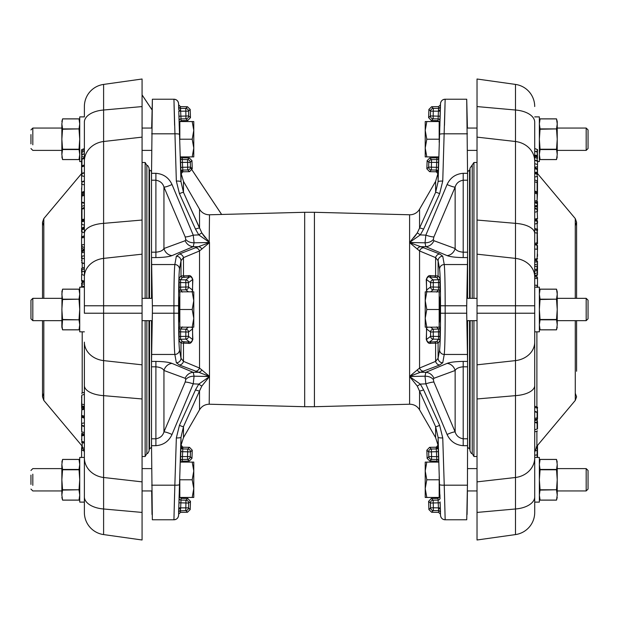 <?xml version="1.0" encoding="UTF-8"?>
<svg xmlns="http://www.w3.org/2000/svg" width="619" height="619" viewBox="0 0 619 619"><rect width="100%" height="100%" fill="white"/><g stroke="black" fill="none" stroke-linecap="round" stroke-linejoin="round"><path stroke-width="0.93" d="M439.173 126.199A1.865 1.865 0 0 0 439.683 127.475M586.185 150.394L586.185 128.056L588.05 129.92L588.05 148.529L586.185 150.394L557.232 150.394M477.025 150.394L467.484 150.394M586.185 128.056L557.232 128.056M534.708 446.523L534.708 512.47A22.33 22.33 0 0 1 515.488 534.584L477.025 539.992L477.025 481.868L515.488 477.497L515.488 395.642L477.025 398.961L477.025 220.039L515.488 223.358L515.488 141.503L477.025 137.132L477.025 106.576L477.025 128.056L467.415 128.056L466.718 99.218L467.562 173.312L463.198 173.312C455.677 173.9 450.307 177.638 447.08 184.524A9.308 1.462 -154.8 0 0 455.143 187.07C456.288 183.232 458.973 180.941 463.198 180.199L467.585 180.199L467.562 173.312M426.801 121.548L425.222 121.548L425.222 130.385L426.801 139.221L439.173 139.221L439.173 121.548L426.801 121.548L425.222 130.385L425.222 148.065L426.801 139.221M426.801 156.901L425.222 148.065L425.222 156.901L438.662 156.901L438.662 157.768A1.865 1.857 -1 0 1 436.836 159.555L436.209 171.788L438.028 173.831L438.523 162.402L438.353 167.347L431.412 167.192L431.528 159.648A2.793 2.77 135.5 0 0 428.797 162.333L428.634 167.099L426.847 168.794L429.578 171.672L436.209 171.788M540.07 149.218L556.527 149.218L557.232 154.533L556.527 159.532L540.07 159.532L539.366 154.533L540.07 149.543L539.366 139.221L540.07 128.907L556.527 128.907L540.07 129.232M556.527 149.218L557.232 139.221L557.232 121.548L557.232 123.916L556.527 118.918L540.07 118.918L539.366 123.916L540.07 128.907M557.232 123.916L556.527 128.907M557.232 154.533L557.232 139.221L556.527 129.232M477.025 79.008L515.488 84.416L477.025 79.008L477.025 106.576L515.488 110.02A22.33 12.241 180 0 1 534.708 122.144L534.708 457.82A22.33 19.87 -0 0 1 515.488 477.497L515.488 508.98L477.025 512.424L477.025 504.57L477.025 511.843M534.708 136.203L534.708 145.279M534.708 116.89L539.366 116.89L539.366 161.559L537.501 161.559M30.95 143.879L30.95 134.571M32.815 144.807L32.815 128.056L61.861 128.056M192.2 156.901L193.778 156.901L193.778 148.065L192.2 156.901L180.431 156.901L180.423 157.768A1.865 1.857 -179 0 0 182.257 159.555L182.884 171.788L181.065 173.831L180.423 157.768M192.2 139.221L193.778 148.065L193.778 130.385L192.2 121.548L179.827 121.548L179.827 139.221L192.2 139.221L193.778 130.385L193.778 121.548L192.2 121.548M32.815 133.642L32.815 128.056L30.95 129.92M84.377 116.89L84.377 106.53L84.377 116.89L79.727 116.89L79.727 161.559L81.592 161.559M61.861 154.533L62.565 149.218L79.023 149.218L79.727 154.533L79.023 159.532L62.565 159.532L61.861 154.533L61.861 139.221L62.565 128.907L79.023 128.907L62.565 129.232M62.565 149.218L61.861 139.221L61.861 123.916L62.565 128.907M79.023 128.907L79.727 123.916L79.023 118.918L62.565 118.918L61.861 123.916M79.023 149.218L79.727 139.221L79.023 129.232M79.023 490.093L79.727 495.084L79.023 500.082L62.565 500.082L61.861 495.084L62.565 489.768L79.023 489.768L62.565 490.093M61.861 495.084L61.861 479.779L62.565 489.768M79.023 469.782L62.565 469.782L61.861 479.779L61.861 464.467L62.565 469.457L79.023 469.457L79.727 479.779L79.023 489.768M79.023 469.457L79.727 464.467L79.023 459.468L62.565 459.468L61.861 464.467M81.592 435.598L84.377 434.762L84.377 457.441L79.727 457.441L79.727 502.11L84.377 502.11L84.377 512.47L84.377 342.121A22.33 18.678 0 0 0 103.605 360.614L142.068 364.823L142.068 398.961L103.605 395.642L103.605 477.497L142.068 481.868L142.068 398.961M84.377 485.83L84.377 496.856A22.33 12.241 0 0 0 103.605 508.98L103.605 534.584L142.068 539.992L103.605 534.584A22.33 22.33 0 0 1 84.377 512.47A22.33 22.33 0 0 0 103.605 534.584M84.377 457.441L84.377 457.82A22.33 19.87 0 0 0 103.605 477.497L103.605 508.98L142.068 512.424L142.068 490.944L151.678 490.944L152.019 514.521M30.95 484.429L30.95 475.121M32.815 474.193L32.815 485.358M179.827 479.284L179.804 479.779L192.2 479.779L193.778 470.935L192.2 462.099L180.431 462.099L181.065 445.169L182.884 447.212L182.241 461.178L180.671 462.099M179.804 479.779C179.239 496.57 179.239 496.57 179.804 479.779L179.827 497.452L192.2 497.452L193.778 488.615L193.778 462.099L192.2 462.099M192.2 497.452L193.778 497.452L193.778 488.615L192.2 479.779M439.173 296.47A1.865 1.865 0 0 0 439.451 297.445M439.173 322.53A1.865 1.865 0 0 1 439.451 321.555M588.05 318.808L586.185 320.665L586.185 298.335L588.05 300.192L588.05 318.808L586.185 320.665L557.232 320.665M477.025 320.665L466.85 320.665L467.438 354.455L467.043 331.931M586.185 298.335L557.232 298.335M477.025 298.335L466.85 298.335M426.801 291.82L425.222 291.82L425.222 300.664L426.801 309.5L439.173 309.5L439.173 291.82L426.801 291.82L425.222 300.664L425.222 318.336L426.801 309.5M426.801 327.18L425.222 318.336L425.222 327.18L439.173 327.18L439.173 309.5M540.07 319.489L556.527 319.489L557.232 324.813L556.527 329.803L540.07 329.803L539.366 324.813L540.07 319.814L539.366 309.5L540.07 299.186L556.527 299.186L540.07 299.511M556.527 319.489L557.232 309.5L557.232 291.82L557.232 294.187L556.527 289.197L540.07 289.197L539.366 294.187L540.07 299.186M557.232 294.187L556.527 299.186M557.232 324.813L557.232 309.5L556.527 299.511M537.13 287.409L537.13 285.32L534.708 285.181L534.708 313.222L515.488 313.222L515.488 258.386L477.025 254.177M534.708 287.17L539.366 287.17L539.366 331.83L534.708 331.83L534.708 342.121A22.33 18.678 -0 0 1 515.488 360.614L515.488 313.222L477.025 313.222M586.185 320.665L576.583 320.665L576.583 371.245M467.569 359.368L467.376 320.665L466.85 320.665M179.827 322.53A1.865 1.865 0 0 0 179.665 321.764M179.827 296.47A1.865 1.865 0 0 1 179.665 297.236M32.815 298.335L32.815 320.665L30.95 318.808L30.95 300.192L32.815 298.335L61.861 298.335M142.068 298.335L152.243 298.335M30.95 318.808L32.815 320.665L61.861 320.665M142.068 320.665L152.243 320.665L151.655 354.455L152.05 331.931M192.2 327.18L193.778 327.18L193.778 318.336L192.2 309.5L179.827 309.5L179.827 327.18L192.2 327.18L193.778 318.336L193.778 300.664L192.2 309.5M192.2 291.82L193.778 300.664L193.778 291.82L179.827 291.82L179.827 309.5M62.565 299.186L79.023 299.186L62.565 299.511L61.861 294.187L62.565 289.197L62.07 291.526M62.055 327.343L62.565 329.803L61.861 324.813L61.861 327.18L62.001 292.06M62.024 327.157L62.565 319.489L79.023 319.814L62.565 319.814M62.565 299.511L61.861 309.5L62.565 319.489M62.565 329.803L79.023 329.803L79.727 324.813L79.023 329.803M79.023 299.511L79.727 309.5L79.023 319.489M79.023 299.186L79.727 294.187L79.023 289.197L62.565 289.197M79.727 294.187L79.596 292.067M79.518 291.526L79.023 289.197M79.727 324.813L79.023 319.814M142.068 107.157L142.068 114.43L142.068 106.576L103.605 110.02L103.605 84.416A22.33 22.33 0 0 0 84.377 106.53A22.33 22.33 0 0 1 103.605 84.416L142.068 79.008L142.068 137.132L103.605 141.503L103.605 223.358L142.068 220.039L142.068 254.177L103.605 258.386L103.605 313.222L84.377 313.222L84.377 287.17L79.727 287.17L79.727 331.83L84.377 331.83M32.815 320.665L42.51 320.665L42.51 396.825L43.817 393.235M151.523 359.368L151.717 320.665L152.243 320.665M534.708 457.441L539.366 457.441L539.366 502.11L534.708 502.11M556.527 490.093L557.232 495.084L556.527 500.082L540.07 500.082L539.366 495.084L540.07 489.768L556.527 489.768L540.07 490.093M540.07 469.782L539.366 464.467L540.07 459.468L556.527 459.468L557.232 464.467L556.527 469.782L540.07 469.782L539.366 479.779L540.07 489.768M556.527 469.782L557.232 479.779L556.527 489.768M557.232 495.084L557.232 464.467M439.173 492.801A1.865 1.865 0 0 1 439.683 491.525L439.846 496.423L438.02 498.357L438.639 512.385L440.465 514.188L440.442 512.648L440.511 515.294A4.65 4.65 -90 0 0 445.162 519.782L466.718 519.782L445.162 519.782L444.241 485.188L467.438 485.188L466.741 519.767M586.185 468.606L588.05 470.471L588.05 489.08L586.185 490.944L586.185 468.606L557.232 468.606M477.025 468.606L467.484 468.606M586.185 490.944L557.232 490.944M477.025 490.944L467.415 490.944L467.074 514.521M438.662 461.232L438.523 456.598L436.666 456.66L436.836 459.445A1.865 1.857 -179 0 1 438.662 461.232L438.662 462.099L426.801 462.099L425.222 470.935L426.801 479.779L439.173 479.779L439.173 497.452L426.801 497.452L425.222 488.615L426.801 479.779M426.801 462.099L425.222 462.099L425.222 497.452L426.801 497.452M409.6 214.778L409.6 242.4L414.993 242.617L409.6 242.64L419.558 250.958L435.614 257.628L438.097 260.738L439.591 269.087C440.194 273.908 440.496 286.133 440.511 305.778L440.511 313.222C440.496 332.883 440.186 345.116 439.591 349.913L438.097 358.262L435.614 361.372L419.558 368.042L409.6 376.36L414.993 376.383L409.6 376.6L409.6 404.222L314.421 406.714L314.421 212.286L409.6 214.778A11.165 11.165 0 0 0 419.558 209.199L435.614 181.39L435.614 192.362L419.558 228.055L435.614 192.362A4.65 0.727 26 0 1 439.645 193.685L442.747 181.073L445.162 99.218L466.718 99.218L445.162 99.218A4.65 4.65 -90 0 0 440.511 103.706L440.442 106.352L440.465 104.812L438.639 106.615L438.02 120.643L439.846 122.577L440.349 109.648L438.097 181.723L435.614 192.362M413.647 237.905L415.326 235.754M415.589 235.39L416.927 233.448M209.493 404.222L304.672 406.714L304.672 212.286L209.493 214.778A11.165 11.165 0 0 1 199.527 209.199L183.479 181.39L183.479 192.362L201.848 232.961L209.493 242.4L204.1 242.617L209.493 242.64L199.527 250.958L183.479 257.628L180.996 260.738L179.495 269.087C178.899 273.908 178.597 286.133 178.582 305.778L178.582 313.222C178.597 332.883 178.899 345.116 179.495 349.913L180.996 358.262L183.479 361.372L199.527 368.042L209.493 376.36L204.1 376.383L209.493 376.6L209.199 404.222C204.982 404.362 201.755 406.219 199.527 409.801L199.527 390.945L183.479 426.638L180.996 437.277L178.814 506.768M209.493 214.778L209.199 242.099M209.493 242.4L198.784 234.903L195.503 229.131A4.65 0.751 157.7 0 1 199.527 228.055L183.479 192.362A4.65 0.727 154 0 0 179.448 193.685L176.345 181.073L173.931 99.218L152.375 99.218L151.531 173.312L155.895 173.312C163.416 173.9 168.786 177.638 172.012 184.524A9.308 1.462 -25.2 0 1 163.95 187.07C162.805 183.232 160.12 180.941 155.895 180.199L151.508 180.199L151.508 252.188L155.895 252.188C160.112 251.817 162.797 250.587 163.95 248.513L185.182 240.714L185.77 239.507L185.182 236.915L163.95 187.07L163.95 248.513A9.308 8.31 69.5 0 0 172.012 255.601C168.786 256.815 163.416 257.473 155.895 257.581L151.531 257.581L152.436 309.5L151.531 361.419L155.895 361.419C163.439 361.527 168.809 362.185 172.012 363.399A9.308 8.31 -69.5 0 0 163.95 370.487C162.812 368.421 160.128 367.199 155.895 366.812L151.508 366.812L151.508 438.801L155.895 438.801C160.112 438.066 162.797 435.776 163.95 431.93L185.182 382.085L185.77 379.493L185.182 378.286L163.95 370.487L163.95 431.93A9.308 1.462 25.2 0 1 172.012 434.476C168.786 441.362 163.416 445.1 155.895 445.688L151.531 445.688L152.351 519.767M151.539 447.723A3.722 3.722 0 0 1 151.508 447.336L151.508 441.927M151.508 362.951L151.508 320.665M151.508 447.336L149.535 448.907L149.535 320.665M149.535 298.335L149.535 170.093L151.539 171.277M151.508 298.335L151.508 256.049M151.508 177.073L151.508 171.664M148.947 298.335L149.086 168.19C148.173 165.915 147.43 165.01 146.865 165.451L145.148 162.488L142.068 162.488M146.865 298.335L146.865 165.451M145.148 298.335L145.148 162.488M84.377 439.088L84.377 440.728M43.817 320.665L43.817 400.416L82.203 446.16L84.377 452.141L84.377 444.62M142.068 254.177L142.068 313.222L103.605 313.222L103.605 395.642A22.33 10.19 0 0 1 84.377 385.552L84.377 394.829L84.377 394.349L81.778 395.115L81.778 409.051L84.377 408.099L81.592 407.124L81.778 409.051M81.778 409.91L81.592 415.457L84.377 416.123L84.377 409.198L81.778 409.91L81.592 417.152L81.592 423.411L84.377 422.885L84.377 426.073M82.59 433.532L81.778 433.834L81.778 433.238L84.377 434.422L81.592 435.436M84.377 433.323L84.377 435.343L81.778 435.892L81.778 441.324L84.377 442.098L84.377 441.424M84.377 429.625L84.377 428.1M84.377 430.058L84.377 432M81.592 425.593L84.377 426.607L84.377 432.588L81.592 431.923M82.606 154.379L81.592 154.286L81.592 152.313L84.377 151.384L84.377 153.736L81.963 154.618L81.963 156.769L84.377 156.986L84.377 153.829L81.963 154.68M84.377 165.776L84.377 172.546L81.592 173.56L81.592 165.985L81.963 173.421M81.963 184.3L84.377 184.833L84.377 191.364L81.592 192.385L81.963 182.04L84.377 181.352M84.377 200.448L84.377 201.492M84.377 194.327L81.592 195.055L81.592 196.122L84.377 195.411L84.377 202.792L81.592 202.08L81.963 193.909L84.377 193.027M84.377 203.403L84.377 205.446L81.592 206.46L81.592 208.348L81.963 202.521L84.377 203.403M84.377 207.551L81.963 208.239L81.963 219.877L84.377 219.002L84.377 207.93M84.377 219.443L81.963 220.202L81.963 220.913L81.592 220.318L81.592 220.991L84.377 220.449L84.377 225.099L81.963 224.488L81.592 221.757L81.592 227.846L81.592 222.569M81.963 221.679L84.377 221.231L84.377 225.099M81.592 228.156L81.592 228.906L81.963 228.024L81.963 228.837L84.377 228.372L84.377 229.154L81.963 229.603L81.963 231.97L84.377 232.721M84.377 258.525L84.377 263.338L81.963 262.835L81.963 258.564L84.377 258.525L84.377 255.833L81.963 256.127L81.963 262.51M81.592 282.968L81.592 284.098L84.377 283.959L84.377 281.924L81.963 282.806M142.068 305.778L84.377 305.778L84.377 122.144A22.33 12.241 180 0 1 103.605 110.02L103.605 141.503A22.33 19.87 180 0 0 84.377 161.18L84.377 164.964L81.592 165.985L81.592 165.366L81.963 166.132M81.592 281.134L84.377 282.148L81.963 281.266L81.592 280.337L81.963 281.235M84.377 267.454L81.592 268.507L81.592 269.884L84.377 268.878L84.377 282.094M84.377 236.164L81.592 237.085L81.592 244.915L84.377 244.497L84.377 247.36L81.963 246.679L81.592 245.72M84.377 249.48L81.592 248.467L81.592 250.324L84.377 249.906L84.377 250.509L81.963 251.384M84.377 221.958L84.377 220.449M84.377 220.341L84.377 219.822M84.377 176.407L84.377 180.856L81.592 181.878L81.592 175.85L84.377 176.407M84.377 412.022L84.377 413.647M81.778 417.221L84.377 418.173L84.377 417.144L81.592 416.37L81.592 415.457L81.592 417.152M84.377 408.625L81.778 409.337L84.377 408.672M84.377 447.522L84.377 450.671L81.592 450.284L81.592 457.441M84.377 417.013L84.377 418.003M84.377 418.173L84.377 419.396M84.377 420.897L84.377 421.462M142.068 481.868L142.068 539.992M142.068 220.039L142.068 137.132M142.068 313.222L142.068 364.823M84.377 233.448A22.33 10.19 180 0 1 103.605 223.358L103.605 258.386A22.33 18.678 0 0 0 84.377 276.879M84.377 281.962L81.963 282.837L81.963 285.839L84.377 286.713M81.592 284.098L81.963 285.839M81.592 285.707L81.592 287.17M81.963 269.752L81.963 274.627L84.377 275.347M84.377 271.331L81.592 271.571L81.963 274.627M81.592 274.519L81.592 280.337M84.377 281.158L81.963 280.446M81.592 269.884L81.592 271.571M81.592 268.445L84.377 267.501M84.377 250.726L81.963 251.562L81.963 252.676L84.377 252.366M81.592 251.685L81.963 252.676M81.592 252.722L81.592 258.572M81.592 260.638L81.592 260.088M84.377 247.561L81.592 246.548L81.963 248.49L81.963 247.747L81.963 248.49L84.377 249.287M84.377 237.464L81.963 237.851L81.963 236.698L84.377 235.816M81.592 244.915L81.592 246.447M81.592 237.085L81.963 231.97M81.592 251.871L81.592 250.324M81.592 246.88L81.963 248.49M81.592 248.366L81.592 247.685L81.592 248.366M81.592 220.944L81.592 221.757M84.377 227.181L81.963 228.024L84.377 226.833M81.963 228.837L81.963 229.603M81.592 229.672L81.592 231.854M84.377 208.526L81.592 209.16L81.592 220.016L81.592 219.025L83.108 219.459M81.592 208.348L81.592 209.16M81.592 210.336L81.592 216.975M84.377 202.761L81.963 202.127M81.963 202.521L81.592 206.46M81.592 197.206L81.592 196.532M81.592 196.122L81.592 202.08M81.592 195.055L81.592 192.834L84.377 192.06L81.592 192.71M81.592 202.39L81.592 204.959M81.592 199.48L81.592 200.27M81.592 193.082L81.592 193.569M81.592 184.214L81.963 182.04M84.377 172.941L81.963 173.676L81.963 175.928M81.592 174.419L81.963 173.676M81.592 173.784L81.592 175.85M81.592 187.944L81.592 189.762M84.377 166.039L81.963 166.821M81.592 176.585L81.592 179.75M84.377 158.402L81.963 159.222L81.963 158.696L81.963 165.42L82.822 165.536M81.963 159.222L81.592 158.835L81.592 166.008M81.592 154.286L81.963 156.769M81.592 156.731L81.592 158.835L84.377 157.822M82.242 152.073L81.963 150.703L81.592 150.835L81.592 152.313L84.377 151.291M81.592 150.835L81.592 149.636L84.377 148.684M84.377 149.837L81.963 150.703M81.592 152.823L81.963 152.057M81.592 157.613L81.592 158.294M81.778 441.324L81.778 435.892M83.07 433.71L81.778 434.097L81.778 436.008M81.592 434.151L83.619 433.911M81.592 435.954L81.778 434.306M81.778 433.238L81.778 433.834M81.592 439.273L81.592 439.691M82.482 425.918L81.778 426.081L81.778 431.838L84.377 432.549M81.592 423.411L81.592 425.33L84.377 426.042M81.592 425.121L81.778 426.081M81.592 426.127L81.778 431.838M81.592 427.319L81.592 430.29M81.778 423.373L81.778 425.377L84.377 425.973M81.778 406.459L84.377 407.109L81.778 406.459L84.377 407.712M84.377 401.971L84.377 402.752M84.377 400.044L84.377 400.803M84.377 404.694L81.592 404.099L81.592 405.7L84.377 406.521M81.592 403.812L81.592 404.292M81.592 406.087L81.592 405.7M81.778 395.115L81.592 404.099M81.592 396.539L81.592 397.646M83.341 447.862L81.592 448.45L81.963 445.657M81.592 448.45L81.592 450.284M146.865 320.665L146.865 453.549L145.148 456.513L145.148 320.665M149.086 320.665L149.086 450.81L148.947 320.665M151.531 445.688L151.508 438.801M151.508 366.812L151.531 361.419M151.508 255.957L151.508 252.188M151.508 180.199L151.531 173.312M151.523 259.632L151.523 260.761M151.539 262.928L151.508 256.537M151.717 320.665L151.523 358.239M179.82 296.563L179.804 296.547C179.239 295.642 179.239 323.366 179.804 322.453L179.82 322.437M179.827 292.222L179.177 291.456L179.115 278.241L180.996 275.966L188.354 275.695C190.288 275.146 191.782 276.461 192.842 279.649L192.377 291.82M192.377 327.18L192.842 339.351C191.789 342.531 190.296 343.855 188.354 343.305L180.996 343.034L179.115 340.76L179.177 327.544L179.827 326.778M152.375 519.782L173.931 519.782L152.375 519.782M178.605 511.859L179.409 491.625L179.827 492.801M178.999 501.939L178.837 506.52M187.75 498.473L190.474 501.351L188.687 503.046L188.516 507.874A2.793 2.77 135.5 0 1 185.785 510.559L185.955 500.175L187.75 498.473L181.073 498.357L180.655 507.866L178.79 507.905M178.868 504.872L178.906 503.533M179.053 498.721L179.177 494.651M180.763 450.794L180.733 451.653L187.681 451.808L187.727 449.03L189.515 447.328L182.884 447.212M180.694 452.876L180.609 455.375M190.474 501.351L190.195 509.576L188.516 507.874L180.655 507.866L180.593 508.795A1.865 0.619 -178.1 0 0 178.744 509.352L178.69 510.342M178.62 511.248L178.605 511.843M180.593 508.795L180.431 510.652A1.865 1.849 154 0 0 178.628 512.238L178.651 512.648A1.865 1.857 180 0 1 180.477 510.861L180.454 512.385L178.62 514.188L178.651 512.648L178.597 514.637M178.62 514.188L178.582 515.294A4.65 4.65 -90 0 1 173.931 519.782L174.852 485.188L151.655 485.188M174.604 493.645L173.993 517.26M173.947 519.078L173.931 519.782C176.686 519.534 178.233 518.033 178.582 515.294A4.65 4.65 90 0 1 173.931 519.782M142.068 128.056L151.678 128.056L152.375 99.218L173.931 99.218A4.65 4.65 -90 0 1 178.582 103.706L178.651 106.352L178.62 104.812L180.454 106.615L181.073 120.643L179.247 122.577L179.146 120.837L179.378 126.547M179.804 139.221C179.239 122.43 179.239 122.43 179.804 139.221L179.827 139.716M180.802 169.126L180.825 169.807M180.849 170.488L180.872 171.068M179.231 125.99L179.177 124.465M179.015 119.018L178.876 114.283M178.806 111.9L178.783 110.994M178.837 112.48L180.996 181.723L183.479 192.362M179.03 117.989L179.053 118.655M179.084 119.343L179.108 119.916M179.146 120.837L178.968 116.202L185.909 116.047L185.785 108.441A2.793 2.77 44.5 0 1 188.516 111.126L188.687 115.954L190.474 117.649L187.75 120.527L181.073 120.643L180.972 118.918A1.865 1.857 175.6 0 0 179.146 120.837M192.246 168.794L191.967 160.631L190.296 162.333L180.562 162.402L180.733 167.347L187.681 167.192L187.565 159.648A2.793 2.77 44.5 0 1 190.296 162.333L190.459 167.099L192.246 168.794L189.515 171.672L182.884 171.788M180.593 110.205A1.865 0.619 178.1 0 1 178.744 109.648L178.651 106.352A1.865 1.857 180 0 0 180.477 108.139M178.582 103.706L178.582 103.706A4.65 4.65 90 0 0 173.931 99.218C176.686 99.466 178.233 100.967 178.582 103.706L178.62 104.812M174.063 104.851L174.604 125.355M182.822 447.924A1.865 1.857 -176.6 0 1 180.996 446.005L180.996 437.277A4.65 0.805 -178.3 0 1 176.345 437.927L179.448 425.315L195.503 389.869L198.784 384.097L209.493 376.6M182.427 326.894L180.609 329.037L180.547 339.282L182.427 341.564L184.71 341.827A1.486 1.3 92.3 0 0 183.479 343.119L183.479 361.372A4.65 4.132 109.9 0 1 179.448 365.017L176.345 362.788L174.852 354.455C174.249 349.07 173.947 335.328 173.931 313.222L173.931 305.778C173.947 283.695 174.249 269.946 174.852 264.545L151.655 264.545M195.503 371.261A4.65 4.248 113.3 0 0 199.527 368.042L199.527 250.958A4.65 4.248 -113.3 0 0 195.503 247.739L209.493 242.64L209.493 376.36L179.448 365.017M192.842 279.649A1.486 0.418 0.6 0 1 192.641 279.463C191.751 277.25 190.737 276.422 189.592 276.972L182.427 277.436A1.486 1.486 39.1 0 1 180.996 275.966L180.996 260.738A4.65 4.581 -170.2 0 0 176.345 256.212L179.448 253.983L195.503 247.739M209.199 376.901L201.848 386.039L199.527 390.945A4.65 0.751 -157.7 0 1 195.503 389.869M205.438 237.905L203.767 235.754M203.504 235.39L202.165 233.448M176.345 181.073A4.65 0.805 178.3 0 1 180.996 181.723L180.996 172.995L183.479 181.39M204.1 242.617L194.072 242.803L193.244 246.672A9.308 8.666 63.2 0 1 185.182 240.714M172.012 184.524L193.244 235.15L194.072 242.803C190.459 242.78 187.696 241.681 185.77 239.507M204.1 376.383L194.072 376.197L193.244 383.85A9.308 1.524 19.2 0 0 185.182 382.085M172.012 363.399L193.244 372.329L194.072 376.197C190.459 376.22 187.696 377.319 185.77 379.493M201.848 249.132A4.65 3.644 -102.9 0 0 198.784 246.718L193.244 246.672L172.012 255.601M184.71 277.173A1.486 1.3 87.7 0 1 183.479 275.881L183.479 257.628A4.65 4.132 -109.9 0 0 179.448 253.983M182.427 341.564A1.486 1.486 -39.1 0 0 180.996 343.034L180.996 358.262A4.65 4.581 170.2 0 1 176.345 362.788M201.848 369.868A4.65 3.644 102.9 0 1 198.784 372.282L193.244 372.329A9.308 8.666 -63.2 0 0 185.182 378.286M201.848 386.039A4.65 0.642 -142.3 0 1 198.784 384.097L193.244 383.85L172.012 434.476M199.527 409.801L183.479 437.61L183.479 426.638A4.65 0.727 -154 0 1 179.448 425.315M178.62 107.768L178.682 108.604M201.848 232.961A4.65 0.642 142.3 0 0 198.784 234.903L193.244 235.15A9.308 1.524 -19.2 0 1 185.182 236.915M190.195 509.576L187.464 512.261L180.454 512.385M178.968 502.798L188.687 503.046A2.793 2.77 -133.5 0 0 185.955 500.175L180.972 500.082A1.865 1.857 -175.6 0 1 179.146 498.163M179.247 496.423L181.073 498.357M180.562 456.598L187.511 456.574L187.681 451.808L190.459 451.901L190.296 456.667L191.967 458.37L192.246 450.206L190.459 451.901A2.793 2.77 -133.5 0 0 187.727 449.03L182.744 448.937A1.865 1.857 -174.7 0 1 180.918 447.019M191.967 458.37L189.236 461.054L187.565 459.352L187.511 456.574L190.296 456.667A2.793 2.77 135.5 0 1 187.565 459.352L182.257 459.445A1.865 1.857 -1 0 0 180.423 461.232M189.236 461.054L182.241 461.178M189.515 447.328L192.246 450.206M180.996 172.995A1.865 1.857 176.6 0 1 182.822 171.076M189.515 171.672L187.727 169.97L187.681 167.192L190.459 167.099A2.793 2.77 -46.5 0 1 187.727 169.97L182.744 170.063A1.865 1.857 174.7 0 0 180.918 171.981M189.236 157.946L182.241 157.822L182.257 159.555L187.565 159.648L189.236 157.946L191.967 160.631M182.249 158.17L180.671 156.901M187.75 120.527L185.955 118.825L185.909 116.047L188.687 115.954A2.793 2.77 -46.5 0 1 185.955 118.825L180.972 118.918M178.798 111.196L188.516 111.126L190.195 109.424L187.464 106.739L180.454 106.615M190.195 109.424L190.474 117.649M178.628 106.762A1.865 1.849 -154 0 0 180.431 108.348L185.785 108.441L187.464 106.739M188.486 291.82L185.832 289.777L185.816 279.904L189.592 276.972A1.486 1.308 87.7 0 1 188.354 275.695M192.641 279.463L188.501 282.682L188.524 286.984L192.555 290.094L192.641 279.463M182.427 277.436L180.547 279.718L185.816 279.904A2.793 2.786 52.2 0 1 188.501 282.682L178.999 282.512M179.115 278.241A1.486 1.486 39.7 0 0 180.547 279.718L180.609 289.963L182.427 292.106M179.177 291.456A1.486 1.486 139.7 0 1 180.609 289.963L185.832 289.777A2.793 2.786 -52.4 0 0 188.524 286.984L179.015 287.185M191.758 291.82L192.757 290.218M188.354 343.305A1.486 1.308 92.3 0 1 189.592 342.028L185.816 339.096L185.832 329.223L188.486 327.18M179.015 331.815L188.524 332.016A2.793 2.786 -127.6 0 0 188.524 332.008L188.501 336.318L192.641 339.537L192.555 328.906L188.524 332.016A2.793 2.786 -127.6 0 0 185.832 329.223L180.609 329.037A1.486 1.486 40.3 0 1 179.177 327.544M192.757 328.782L191.758 327.18M178.999 336.488L188.501 336.318A2.793 2.786 127.8 0 1 185.816 339.096L180.547 339.282A1.486 1.486 -39.7 0 0 179.115 340.76M184.71 341.827L189.592 342.028C190.737 342.578 191.751 341.75 192.641 339.537A1.486 0.418 -0.6 0 1 192.842 339.351M467.043 287.069L467.438 264.545L467.043 287.069M469.55 298.335L469.55 170.093L467.585 171.664L467.585 177.073M467.554 262.928L467.376 298.335L467.585 252.188L463.198 252.188C458.981 251.817 456.296 250.587 455.143 248.513L433.911 240.714L433.315 239.507L433.911 236.915L455.143 187.07L455.143 248.513A9.308 8.31 110.5 0 1 447.08 255.601C450.307 256.815 455.677 257.473 463.198 257.581L467.562 257.581L467.585 255.957L466.649 309.5L467.562 361.419L463.198 361.419C455.654 361.527 450.276 362.185 447.08 363.399A9.308 8.31 -110.5 0 1 455.143 370.487C456.273 368.421 458.965 367.199 463.198 366.812L467.585 366.812L467.585 320.665M467.585 256.537L467.585 298.335M470.146 298.335L470.007 168.19L473.945 162.488L473.945 298.335M472.227 298.335L472.227 165.451M467.585 180.199L467.585 252.188M467.376 320.665L467.569 358.239M467.569 259.632L467.569 260.761M467.554 447.723A3.722 3.722 0 0 0 467.585 447.336L467.585 441.927M467.562 361.419L467.585 362.951M467.585 366.812L467.585 438.801L463.198 438.801C458.981 438.066 456.296 435.776 455.143 431.93L433.911 382.085L433.315 379.493L433.911 378.286L455.143 370.487L455.143 431.93A9.308 1.462 154.8 0 0 447.08 434.476C450.307 441.362 455.677 445.1 463.198 445.688L467.562 445.688L467.585 438.801M439.204 296.78L439.281 296.547C439.854 295.642 439.854 323.366 439.281 322.453L439.204 322.22M439.173 292.33L439.916 291.456L439.977 278.241L438.097 275.966L430.731 275.695C428.805 275.146 427.303 276.461 426.251 279.649L426.708 291.82M426.708 327.18L426.251 339.351C427.303 342.531 428.797 343.855 430.731 343.305L438.097 343.034L439.977 340.76L439.916 327.544L439.173 326.67M439.281 479.779C439.854 496.57 439.854 496.57 439.281 479.779L439.173 476.676M440.094 501.939L440.256 506.52M409.894 376.901L417.245 386.039L435.614 426.638L438.097 437.277L439.846 496.423M438.523 456.598L438.028 445.169L436.209 447.212L436.666 456.66L431.575 456.574L431.366 449.03L429.578 447.328L436.209 447.212M438.399 452.876L438.484 455.375M438.329 450.794L438.353 451.653L428.634 451.901L428.797 456.667L427.125 458.37L426.847 450.206L428.634 451.901A2.793 2.77 -46.5 0 1 431.366 449.03L436.349 448.937A1.865 1.857 -5.3 0 0 438.175 447.019M440.488 511.859L440.279 506.768M440.217 504.872L440.179 503.533M440.039 498.721L439.916 494.651M428.611 501.351L428.897 509.576L430.569 507.874L433.354 507.781L433.138 500.175L431.342 498.473L428.611 501.351L430.406 503.046L430.569 507.874A2.793 2.77 44.5 0 0 433.3 510.559L433.354 507.781L440.302 507.905M444.481 493.645L445.1 517.26M445.146 519.078L445.162 519.782A4.65 4.65 90 0 1 440.511 515.294L440.496 514.637M438.5 508.795A1.865 0.619 -1.9 0 1 440.349 509.352L440.403 510.342M440.473 511.248L440.488 511.843M440.465 514.188L440.511 515.294C440.86 518.033 442.407 519.534 445.154 519.782M467.562 445.688L467.438 485.188M439.714 126.547L439.947 120.837A1.865 1.857 4.4 0 0 438.12 118.918L438.02 120.643L431.342 120.527L428.611 117.649L430.406 115.954A2.793 2.77 -133.5 0 0 433.138 118.825L433.3 108.441A2.793 2.77 135.5 0 0 430.569 111.126L430.406 115.954L440.124 116.202L440.256 112.48M439.281 139.221C439.854 122.43 439.854 122.43 439.281 139.221L439.173 142.324M426.847 168.794L427.125 160.631L428.797 162.333L438.523 162.402L438.662 157.768M439.861 126.175L439.916 124.419M440.078 119.018L440.217 114.283M440.287 111.9L440.31 110.994M438.5 110.205A1.865 0.619 1.9 0 0 440.349 109.648L440.442 106.352A1.865 1.857 0 0 1 438.616 108.139M440.465 104.812L440.511 103.706A4.65 4.65 90 0 1 445.162 99.218M409.6 242.4L420.301 234.903L423.589 229.131L439.645 193.685M445.022 104.851L444.481 125.355M409.6 404.222L409.894 404.222C414.111 404.362 417.33 406.219 419.558 409.801L419.558 390.945A4.65 0.751 -22.3 0 0 423.589 389.869L420.301 384.097L409.6 376.6M436.271 447.924A1.865 1.857 -3.4 0 0 438.097 446.005L438.097 437.277A4.65 0.805 -1.7 0 0 442.747 437.927L439.645 425.315L423.589 389.869M436.666 326.894L438.484 329.037L438.538 339.282L436.666 341.564L434.383 341.827A1.486 1.3 87.7 0 1 435.614 343.119L435.614 361.372A4.65 4.132 70.1 0 0 439.645 365.017L442.747 362.788L444.241 354.455C444.837 349.07 445.146 335.328 445.162 313.222L445.162 305.778C445.146 283.695 444.837 269.946 444.241 264.545L467.438 264.545M423.589 371.261A4.65 4.248 66.7 0 1 419.558 368.042L419.558 250.958A4.65 4.248 -66.7 0 1 423.589 247.739L409.6 242.64L409.6 376.36L439.645 365.017M426.251 279.649A1.486 0.418 179.4 0 0 426.452 279.463C427.342 277.25 428.356 276.422 429.501 276.972L436.666 277.436A1.486 1.486 140.9 0 0 438.097 275.966L438.097 260.738A4.65 4.581 -9.8 0 1 442.747 256.212L439.645 253.983L423.589 247.739M423.589 229.131A4.65 0.751 22.3 0 0 419.558 228.055L417.245 232.961L409.894 242.099M442.747 181.073A4.65 0.805 1.7 0 0 438.097 181.723L438.097 172.995L435.614 181.39M447.08 184.524L425.849 235.15L425.021 242.803L425.849 246.672A9.308 8.666 116.8 0 0 433.911 240.714M414.993 242.617L425.021 242.803C428.634 242.78 431.397 241.681 433.315 239.507M447.08 363.399L425.849 372.329L425.021 376.197L425.849 383.85A9.308 1.524 160.8 0 1 433.911 382.085M414.993 376.383L425.021 376.197C428.634 376.22 431.397 377.319 433.315 379.493M417.245 249.132A4.65 3.644 -77.1 0 1 420.301 246.718L425.849 246.672L447.08 255.601M434.383 277.173A1.486 1.3 92.3 0 0 435.614 275.881L435.614 257.628A4.65 4.132 -70.1 0 1 439.645 253.983M436.666 341.564A1.486 1.486 -140.9 0 1 438.097 343.034L438.097 358.262A4.65 4.581 9.8 0 0 442.747 362.788M417.245 369.868A4.65 3.644 77.1 0 0 420.301 372.282L425.849 372.329A9.308 8.666 -116.8 0 1 433.911 378.286M417.245 386.039A4.65 0.642 -37.7 0 0 420.301 384.097L425.849 383.85L447.08 434.476M419.558 409.801L435.614 437.61L435.614 426.638A4.65 0.727 -26 0 0 439.645 425.315M438.616 510.861A1.865 1.857 -0 0 1 440.442 512.648L440.465 512.238A1.865 1.849 26 0 0 438.662 510.652L433.3 510.559L431.629 512.261L438.639 512.385M440.465 107.768L440.411 108.604M417.245 232.961A4.65 0.642 37.7 0 1 420.301 234.903L425.849 235.15A9.308 1.524 -160.8 0 0 433.911 236.915M431.342 498.473L438.02 498.357M428.897 509.576L431.629 512.261M440.124 502.798L430.406 503.046A2.793 2.77 -46.5 0 1 433.138 500.175L438.12 500.082A1.865 1.857 -4.4 0 0 439.947 498.163M427.125 458.37L429.857 461.054L431.528 459.352L431.575 456.574L428.797 456.667A2.793 2.77 44.5 0 0 431.528 459.352L436.836 459.445L436.852 461.178L438.422 462.099M429.857 461.054L436.852 461.178M429.578 447.328L426.847 450.206M438.097 172.995A1.865 1.857 3.4 0 0 436.271 171.076M429.578 171.672L431.366 169.97L431.412 167.192L428.634 167.099A2.793 2.77 -133.5 0 0 431.366 169.97L436.349 170.063A1.865 1.857 5.3 0 1 438.175 171.981M429.857 157.946L436.852 157.822L436.836 159.555L431.528 159.648L429.857 157.946L427.125 160.631M436.844 158.17L438.422 156.901M428.611 117.649L428.897 109.424L431.629 106.739L438.639 106.615M428.897 109.424L430.569 111.126L440.295 111.196M440.465 106.762A1.865 1.849 -26 0 1 438.662 108.348L433.3 108.441L431.629 106.739M430.607 291.82L433.254 289.777L433.277 279.904L429.501 276.972A1.486 1.308 92.3 0 0 430.731 275.695M426.452 279.463L430.592 282.682L430.569 286.984L426.537 290.094L426.452 279.463M436.666 277.436L438.538 279.718L433.277 279.904A2.793 2.786 127.8 0 0 430.592 282.682L440.094 282.512M439.977 278.241A1.486 1.486 140.3 0 1 438.538 279.718L438.484 289.963L436.666 292.106M439.916 291.456A1.486 1.486 40.3 0 0 438.484 289.963L433.254 289.777A2.793 2.786 -127.6 0 1 430.569 286.984L440.07 287.185M427.334 291.82L426.336 290.218M430.731 343.305A1.486 1.308 87.7 0 0 429.501 342.028L433.277 339.096L433.254 329.223L430.607 327.18M440.07 331.815L430.569 332.016A2.793 2.786 -52.4 0 1 430.569 332.008L430.592 336.318L426.452 339.537L426.537 328.906L430.569 332.016A2.793 2.786 -52.4 0 1 433.254 329.223L438.484 329.037A1.486 1.486 139.7 0 0 439.916 327.544M426.336 328.782L427.334 327.18M440.094 336.488L430.592 336.318A2.793 2.786 52.2 0 0 433.277 339.096L438.538 339.282A1.486 1.486 -140.3 0 1 439.977 340.76M434.383 341.827L429.501 342.028C428.356 342.578 427.334 341.75 426.452 339.537A1.486 0.418 -179.4 0 0 426.251 339.351M477.025 456.513L473.945 456.513L473.945 320.665M473.945 456.513L472.227 453.549L472.227 320.665M472.227 453.549C471.655 453.99 470.92 453.085 470.007 450.81L470.146 320.665M470.007 449.704L469.55 448.907L469.55 320.665M534.708 429.725L537.501 428.975L537.501 423.295L534.708 422.243M535.768 422.336L537.501 421.872L537.501 422.963L534.708 421.949L534.708 419.636M534.708 438.948L534.708 435.35M536.944 206.413L537.501 206.212L537.501 203.666L534.708 202.684L537.13 203.496L537.13 201.585L534.708 202.467M534.708 220.364L537.501 221.323L534.708 220.759L534.708 219.962L537.501 218.94M534.708 275.587L537.501 274.604L537.501 272.778L534.708 273.753L534.708 270.782L537.13 271.021L537.13 270.023L534.708 269.164M534.708 243.484L534.708 229.61L537.13 230.384L537.13 243.832L537.13 242.702L534.708 243.484M534.708 219.111L537.099 218.577M534.708 211.915L534.708 208.688L537.501 209.493L534.708 208.688M534.708 201.098L534.708 192.107L537.13 192.718L537.13 200.486L534.708 201.098M537.13 192.579L537.13 180.833L534.708 179.951L534.708 173.506L537.13 174.249L537.13 176.554L537.13 174.249M534.708 173.034L534.708 173.676L534.708 173.034L537.13 173.784L537.13 174.31L537.501 173.9L537.501 174.411M537.501 172.121L537.501 173.421L534.708 172.399L534.708 168.67L537.13 169.42L537.501 172.121L537.501 169.064L537.13 169.374L534.708 168.19M534.708 160.778L534.708 157.404L537.13 158.224L537.13 160.491L537.13 158.224M537.501 158.356L537.501 157.141L534.708 156.181L534.708 155.555L537.13 156.429L534.708 155.547M534.708 148.552L537.13 149.419L534.708 148.521M534.708 512.47L534.708 502.349M534.708 261.876L534.708 260.297L537.13 261.148L537.13 262.147L534.708 261.914M537.501 272.778L537.501 261.28L534.708 260.166L534.708 248.993L537.13 249.31L537.13 245.232L534.708 244.35M534.708 247.84L534.708 246.672M534.708 246.517L534.708 244.714L537.501 243.7L537.501 242.586L537.13 242.702M537.501 287.278L537.501 278.55L537.13 277.358L534.708 276.492L534.708 278.372L534.708 276.879A22.33 18.678 -0 0 0 515.488 258.386L515.488 223.358A22.33 10.19 -0 0 1 534.708 233.448M537.13 155.338L534.708 155.222L534.708 151.245L537.13 152.026L537.501 155.361L537.13 149.419M537.13 166.821L534.708 167.184L534.708 160.336L537.501 161.257L537.501 165.273M534.708 206.514L534.708 206.096L537.501 207.187L534.708 206.514M534.708 280.283L534.708 278.442M534.708 195.031L534.708 193.793M534.708 433.555L534.708 432.379M534.708 445.216L534.708 440.449M537.501 417.732L534.708 418.405L534.708 419.674L537.501 418.916L537.501 412.533L534.708 411.797M534.708 411.821L534.708 407.426L537.13 408.076L537.13 407.078L537.501 412.254L537.13 408.076M477.025 398.961L477.025 481.868M477.025 137.132L477.025 220.039M477.025 364.823L515.488 360.614L515.488 395.642A22.33 10.19 -0 0 0 534.708 385.552M534.708 161.18A22.33 19.87 -0 0 0 515.488 141.503L515.488 84.416A22.33 22.33 0 0 1 534.708 106.53M537.501 157.141L537.13 152.096M535.567 151.454L537.13 151.384M537.501 151.369L537.501 149.543M534.708 160.05L537.501 161.064L537.501 160.445M536.216 160.6L537.13 160.491M534.708 167.664L537.501 168.678L537.501 164.546M534.708 163.633L537.13 164.422M537.501 192.494L537.501 176.485M534.708 177.003L537.13 176.554M537.501 174.365L537.501 173.9M534.708 181.847L537.13 182.535L537.13 180.833L537.13 182.535M537.13 200.486L537.501 192.811L537.13 191.936L534.708 191.054M537.501 190.915L537.501 185.638M534.708 206.003L537.13 205.384L537.106 206.467M534.708 202.258L537.501 202.993L537.501 201.446L537.13 201.585M534.708 193.205L537.501 193.933L537.13 191.936M537.501 203.628L537.501 202.993L537.501 203.666L537.13 203.496M537.501 205.291L537.13 203.574M537.501 206.212L534.708 205.601M534.708 207.992L537.501 209.005L537.501 206.862M537.501 211.141L537.501 209.516M537.501 218.484L537.13 209.415M534.708 212.278L537.13 211.59M537.501 209.493L537.501 211.489M537.501 243.7L537.13 221.246M534.708 224.124L537.13 223.405M537.501 223.289L537.501 221.153M537.501 229.076L537.501 229.487M537.501 222.051L537.501 221.571M534.708 232.698L537.501 233.17M537.501 229.386L537.501 230.5M534.708 259.539L537.13 258.703L537.501 249.356L537.501 245.534L534.708 244.59M537.501 258.58L534.708 259.144M537.501 255.833L537.501 256.359M537.501 255.399L537.501 254.076M537.501 249.356L537.13 258.324M536.882 269.822L537.13 265.907L534.708 266.758M537.501 263.911L537.501 262.177M534.708 264.886L537.13 264.034M537.501 271.052L537.13 272.909M534.708 278.372L537.13 278.527M537.501 278.55L537.501 277.498L534.708 276.461M537.501 280.469L537.501 279.448M536.24 447.034L537.13 447.336L537.13 445.873M537.501 457.441L537.501 445.432M537.13 457.441L537.13 447.336M534.708 455.228L537.501 454.841M534.708 450.57L537.501 450.694M537.501 415.341L537.501 414.142M537.501 418.916L537.13 419.837L537.13 412.463M537.501 410.351L537.501 412.254M537.501 408.176L537.501 407.209L537.501 408.176M534.708 416.169L534.708 416.811M537.501 421.872L537.13 419.69L537.13 421.972M537.501 423.295L534.708 422.32M537.501 427.837L537.501 427.071M537.13 429.075L537.13 423.203M534.708 426.39L534.708 425.145M556.527 149.543L540.07 149.543M79.023 149.543L62.565 149.543M556.527 319.814L540.07 319.814M540.07 469.457L556.527 469.457M199.527 228.055L199.527 209.199M81.592 173.568L43.817 218.584L43.817 298.335M82.203 446.16L82.203 442.461M82.203 393.065L82.203 331.83M82.203 282.713L82.203 281.359M82.203 268.166L82.203 262.928M81.963 250.269L81.963 251.995M81.963 244.861L81.963 246.571M81.963 152.235L81.963 154.324M81.963 448.326L81.963 450.338M179.495 134.462A4.65 0.805 178.1 0 0 174.852 133.812L151.655 133.812M155.895 445.688L155.895 361.419M155.895 257.581L155.895 173.312M195.503 229.131L179.448 193.685M179.495 484.538A4.65 0.805 -178.1 0 1 174.852 485.188L176.345 437.927M178.582 305.778L152.375 305.778M178.582 313.222L152.375 313.222M179.495 349.913A4.65 4.581 169.5 0 1 174.852 354.455L151.655 354.455M179.495 269.087A4.65 4.581 -169.5 0 0 174.852 264.545L176.345 256.212M187.464 512.261L185.785 510.559L180.477 510.861M419.558 228.055L419.558 209.199M439.591 134.462A4.65 0.805 1.9 0 1 444.241 133.812L467.438 133.812M463.198 445.688L463.198 361.419M463.198 257.581L463.198 173.312M439.591 484.538A4.65 0.805 -1.9 0 0 444.241 485.188L442.747 437.927M440.511 305.778L466.718 305.778M440.511 313.222L466.718 313.222M439.591 349.913A4.65 4.581 10.5 0 0 444.241 354.455L467.438 354.455M439.591 269.087A4.65 4.581 -10.5 0 1 444.241 264.545L442.747 256.212M431.342 120.527L433.138 118.825L438.12 118.918M536.89 219.165L536.89 220.534M536.89 243.925L536.89 245.139M536.89 259.113L536.89 260.955M536.89 275.223L536.89 277.25M536.89 331.83L536.89 406.985M536.89 431.141L536.89 446.16L534.708 452.141M477.025 305.778L534.708 305.778M515.488 534.584L515.488 508.98A22.33 12.241 -0 0 0 534.708 496.856M536.89 446.16L575.275 400.416L575.275 320.665M575.275 298.335L575.275 218.584L537.501 173.568M537.13 157.009L537.13 156.429M534.708 172.407L537.13 172.159M539.366 156.901L540.077 159.578L556.512 159.578L557.232 156.901M539.366 121.548L540.077 118.871L556.512 118.871L557.232 121.548M179.409 127.375L179.827 126.199M30.95 148.529L32.815 150.394L61.861 150.394M142.068 150.394L151.601 150.394M61.861 156.901L62.581 159.578L79.008 159.578L79.727 156.901M61.861 121.548L62.581 118.871L79.008 118.871L79.727 121.548M61.861 462.099L62.581 459.422L79.008 459.422L79.727 462.099M61.861 497.452L62.581 500.129L79.008 500.129L79.727 497.452M30.95 470.471L32.815 468.606L61.861 468.606M142.068 468.606L151.601 468.606M30.95 489.08L32.815 490.944L61.861 490.944M539.366 327.18L540.077 329.857L556.512 329.857L557.232 327.18M539.366 291.82L540.077 289.143L556.512 289.143L557.232 291.82M61.861 291.82L62.581 289.143L79.008 289.143L79.727 291.82M61.861 327.18L62.581 329.857L79.008 329.857L79.727 327.18M539.366 462.099L540.077 459.422L556.512 459.422L557.232 462.099M539.366 497.452L540.077 500.129L556.512 500.129L557.232 497.452M314.421 212.286L304.672 212.286M221.617 214.46L190.428 167.587M183.348 156.901L183.975 157.853L183.317 156.901M151.895 109.687L142.068 94.924M142.068 94.877L151.895 109.633M190.188 167.192L221.641 214.46M149.535 170.093L149.086 169.297M149.086 298.335L149.086 168.19M42.51 371.245L42.51 396.825L43.817 400.416M43.817 225.765L42.51 222.175L42.51 298.335M42.51 247.755L42.51 222.175L43.817 218.584M81.592 268.391L84.377 267.377M81.592 262.704L84.377 263.717M81.592 149.636L84.377 148.622M81.592 442.245L84.377 443.258M81.592 406.76L84.377 407.774M81.592 393.289L84.377 392.276M145.148 456.513L142.068 456.513M146.865 453.549C147.43 453.99 148.173 453.085 149.086 450.81M149.535 448.907L149.086 449.704M183.479 437.61L181.065 445.169M469.55 170.093L470.007 169.297M470.007 298.335L470.007 168.19M477.025 162.488L473.945 162.488M467.585 171.664L467.554 171.277M435.614 437.61L438.028 445.169M445.154 99.218C442.407 99.466 440.86 100.967 440.504 103.706M304.672 406.714L314.421 406.714M470.007 320.665L470.007 450.81M469.55 448.907L467.585 447.336M575.275 225.765L576.583 222.175L576.583 247.755L576.583 222.175L575.275 218.584M575.275 393.235L576.583 396.825L575.275 400.416M576.583 247.755L576.583 298.335M537.501 152.158L534.708 151.144M537.501 203.388L534.708 202.367M537.501 220.751L534.708 219.737M537.13 229.254L534.708 228.372M537.501 258.889L534.708 259.903M537.501 274.998L534.708 276.012M537.13 269.915L534.708 269.033M537.13 447.011L536.425 446.756M534.708 406.196L537.501 407.209M537.13 419.837L534.708 420.719M534.708 411.24L537.13 412.122M534.708 431.93L537.501 430.917"/></g></svg>
